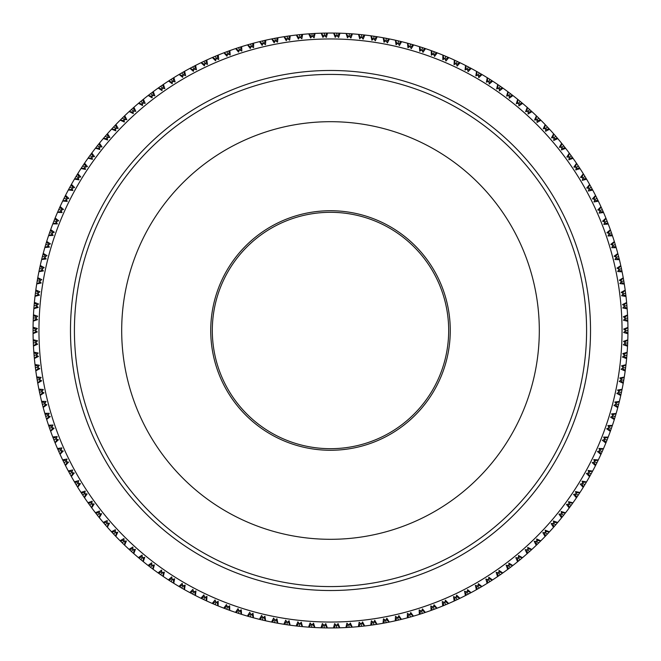 <?xml version="1.0" encoding="UTF-8"?>
<svg xmlns="http://www.w3.org/2000/svg" width="661" height="661" viewBox="0 0 661 661"><rect width="100%" height="100%" fill="white"/><g stroke="black" fill="none" stroke-linecap="round" stroke-linejoin="round"><path stroke-width="0.99" d="M324.51 35.504L324.336 33.116L326.898 33.075L325.262 36.264M326.898 33.075L327.526 33.067L326.36 37.363L324.435 35.43L322.923 37.396L321.172 33.199L323.791 36.264M336.87 35.512L336.796 33.116L339.985 33.199L338.639 37.446L336.796 35.43L335.21 37.338L333.631 33.067L336.119 36.239M339.357 33.182L337.589 36.305M349.215 36.041L349.248 33.645L351.801 33.81L349.909 36.859M351.801 33.81L352.429 33.86L350.9 38.049L349.148 35.95L347.479 37.793L346.083 33.455L348.438 36.735M361.526 37.082L361.658 34.686L364.831 35.041L363.129 39.156L361.46 36.991L359.716 38.759L358.51 34.372L360.724 37.743M364.203 34.967L362.187 37.933M373.787 38.635L374.019 36.248L377.167 36.735L375.299 40.784L373.729 38.545L371.912 40.238L370.887 35.801L372.953 39.263M376.547 36.636L374.407 39.511M385.974 40.709L386.305 38.33L389.428 38.949L387.396 42.907L385.917 40.61L384.033 42.23L383.19 37.751L385.115 41.304M388.817 38.825L386.553 41.61M398.062 43.279L398.492 40.924L401.591 41.668L399.384 45.543L398.005 43.188L396.055 44.725L395.402 40.214L397.178 43.841M400.979 41.519L398.6 44.204M410.027 46.361L410.555 44.023L413.621 44.898L411.258 48.683L409.977 46.27L407.961 47.716L407.507 43.188L409.118 46.881M413.018 44.725L410.531 47.311M421.858 49.947L422.478 47.633L425.51 48.633L422.99 52.31L421.809 49.848L419.735 51.211L419.462 46.667L420.933 50.426M424.907 48.435L422.321 50.914M433.525 54.012L434.244 51.732L437.227 52.855L434.558 56.425L433.484 53.913L431.352 55.194L431.278 50.641L432.575 54.458M436.64 52.632L433.947 55.003M445.01 58.573L445.828 56.317L448.761 57.573L445.944 61.027L444.977 58.465L442.796 59.655L442.903 55.103L444.052 58.978M448.183 57.317L445.39 59.573M456.297 63.605L457.214 61.39L460.089 62.762L457.131 66.092L456.264 63.506L454.041 64.596L454.338 60.052L455.322 63.968M459.519 62.489L456.635 64.621M467.368 69.108L468.368 66.935L471.186 68.422L468.087 71.628L467.335 69L465.063 70.008L465.559 65.48L466.369 69.43M470.632 68.124L467.658 70.14M478.192 75.065L479.283 72.933L482.034 74.544L478.812 77.618L478.167 74.966L475.854 75.866L476.531 71.363L477.184 75.346M481.497 74.222L478.44 76.114M488.76 81.477L489.941 79.394L492.619 81.113L489.272 84.054L488.735 81.369L486.389 82.179L487.256 77.709L487.744 81.716M492.09 80.774L488.966 82.526M499.047 88.326L500.311 86.285L502.922 88.12L499.452 90.912L499.03 88.21L496.651 88.921L497.708 84.492L498.022 88.516M502.41 87.756L499.212 89.384M509.044 95.589L510.391 93.614L512.919 95.556L509.334 98.2L509.028 95.481L506.623 96.093L507.863 91.714L508.003 95.746M512.424 95.167L509.16 96.663M518.72 103.273L520.157 101.356L522.595 103.397L518.902 105.892L518.711 103.166L516.282 103.678L517.703 99.348L517.679 103.38M522.116 102.992L518.794 104.347M528.073 111.354L529.585 109.495L531.94 111.643L528.147 113.981L528.065 111.246L525.619 111.651L527.222 107.388L527.032 111.42M531.477 111.222L528.098 112.428M537.071 119.823L538.665 118.03L540.929 120.269L537.038 122.442L537.079 119.715L534.609 120.013L536.393 115.824L536.03 119.839M540.483 119.823L537.062 120.897M545.713 128.655L547.382 126.929L549.547 129.267L545.573 131.275L545.722 128.548L543.251 128.746L545.201 124.632L544.672 128.631M549.117 128.804L545.655 129.73M553.976 137.843L555.711 136.191L557.785 138.62L553.728 140.454L553.992 137.736L551.514 137.835L553.629 133.803L552.935 137.777M557.372 138.132L553.877 138.917M561.85 147.378L563.651 145.792L565.618 148.304L561.486 149.973L561.867 147.263L559.38 147.254L561.676 143.321L560.809 147.263M565.229 147.808L561.701 148.436M569.319 157.219L571.178 155.715L573.037 158.31L568.84 159.805L569.336 157.111L566.857 157.004L569.311 153.17L568.286 157.07M572.674 157.797L569.121 158.276M576.359 167.373L578.292 165.952L580.036 168.613L575.781 169.935L576.384 167.266L573.913 167.051L576.524 163.325L575.334 167.175M579.697 168.084L576.128 168.423M582.977 177.817L584.96 176.47L586.596 179.205L582.291 180.346L583.01 177.71L580.548 177.388L583.308 173.769L581.961 177.569M586.282 178.668L582.696 178.85M589.149 188.517L591.19 187.261L592.71 190.062L588.356 191.021L589.182 188.418L586.737 187.997L589.653 184.493L588.141 188.236M592.413 189.509L588.827 189.542M594.867 199.473L596.957 198.308L598.362 201.167L593.975 201.944L594.908 199.374L592.479 198.854L595.536 195.474L593.875 199.151M598.089 200.597L594.503 200.481M600.122 210.661L602.262 209.578L603.543 212.495L599.122 213.09L600.163 210.562L597.767 209.934L600.956 206.695L599.147 210.297M603.295 211.917L599.717 211.652M604.906 222.055L607.087 221.063L608.244 224.038L603.807 224.443L604.955 221.956L602.576 221.237L605.906 218.13L603.939 221.65M608.021 223.451L604.46 223.03M609.202 233.647L611.425 232.746L612.458 235.762L608.004 235.977L609.252 233.548L606.914 232.722L610.367 229.755L608.26 233.201M612.26 235.159L608.715 234.597M613.02 245.396L615.275 244.595L616.176 247.652L611.722 247.685L613.069 245.305L610.764 244.38L614.342 241.571L612.094 244.917M616.002 247.049L612.491 246.33M616.333 257.303L618.622 256.592L619.398 259.682L614.945 259.533L616.391 257.212L614.127 256.195L617.82 253.535L615.432 256.782M619.25 259.071L615.763 258.211M619.15 269.341L621.464 268.721L622.108 271.845L617.663 271.506L619.208 269.25L616.986 268.135L620.786 265.631L618.266 268.779M621.984 271.225L618.539 270.225M621.456 281.479L623.794 280.958L624.306 284.106L619.886 283.577L621.522 281.396L619.349 280.19L623.249 277.843L620.596 280.884M624.207 283.486L620.811 282.338M623.257 293.707L625.612 293.286L625.992 296.45L621.596 295.74L623.323 293.624L621.2 292.327L625.199 290.146L622.422 293.071M625.926 295.831L622.579 294.542M624.538 306.002L626.909 305.679L627.165 308.852L622.794 307.96L624.612 305.919L622.546 304.539L626.628 302.523L623.736 305.332M627.115 308.224L623.827 306.803M625.306 318.329L627.694 318.115L627.81 321.296L623.48 320.221L625.38 318.255L623.381 316.793L627.545 314.95L624.529 317.635M627.785 320.668L624.562 319.106M625.554 330.69L627.95 330.566L627.933 333.755L623.654 332.5L625.637 330.616L623.695 329.062L627.933 327.402L624.81 329.955M627.942 333.127L624.777 331.425M625.289 343.042L627.686 343.026L627.537 346.207L623.315 344.769L625.372 342.968L623.497 341.34L627.801 339.861L624.579 342.282M627.57 345.579L624.48 343.753M624.505 355.378L626.901 355.461L626.62 358.634L622.464 357.023L624.587 355.312L622.786 353.602L627.149 352.305L623.827 354.585M626.678 358.006L623.67 356.048M623.207 367.665L625.595 367.846L625.182 371.011L621.092 369.226L623.29 367.599L621.563 365.822L625.975 364.707L622.555 366.847M625.265 370.383L622.34 368.301M621.39 379.893L623.769 380.174L623.224 383.314L619.217 381.364L621.48 379.827L619.828 377.985L624.281 377.051L620.778 379.042M623.331 382.694L620.505 380.496M619.068 392.031L621.439 392.411L620.753 395.526L616.837 393.402L619.159 391.973L617.589 390.056L622.075 389.312L618.489 391.155M620.894 394.906L618.159 392.593M616.242 404.061L618.589 404.54L617.779 407.622L613.953 405.342L616.333 404.003L614.837 402.028L619.357 401.467L615.697 403.169M617.944 407.011L615.3 404.582M612.912 415.959L615.234 416.537L614.3 419.586L610.566 417.149L613.003 415.909L611.599 413.869L616.135 413.505L612.408 415.042M614.482 418.983L611.954 416.447M609.078 427.708L611.384 428.386L610.318 431.393L606.691 428.799L609.178 427.667L607.856 425.568L612.408 425.395L608.616 426.775M610.533 430.798L608.103 428.154M604.765 439.292L607.038 440.061L605.848 443.019L602.336 440.276L604.865 439.251L603.633 437.095L608.186 437.111L604.344 438.334M606.087 442.432L603.774 439.697M599.973 450.686L602.204 451.546L600.89 454.454L597.503 451.562L600.072 450.645L598.932 448.439L603.476 448.645L599.585 449.711M601.155 453.876L598.957 451.042M594.702 461.857L596.9 462.816L595.462 465.666L592.198 462.634L594.809 461.832L593.76 459.577L598.296 459.973L594.363 460.874M595.751 465.104L593.677 462.179M588.968 472.813L591.124 473.854L589.571 476.639L586.431 473.483L589.075 472.78L588.116 470.492L592.636 471.078L588.67 471.805M589.885 476.094L587.935 473.086M582.779 483.505L584.894 484.645L583.225 487.364L580.218 484.075L582.886 483.488L582.035 481.158L586.522 481.927L582.523 482.497M583.556 486.827L581.738 483.736M576.152 493.941L578.218 495.163L576.433 497.807L573.574 494.395L576.26 493.916L575.5 491.553L579.953 492.519L575.938 492.916M576.789 497.287L575.095 494.122M569.096 504.079L571.104 505.392L569.212 507.962L566.494 504.434L569.204 504.07L568.543 501.674L572.947 502.823L568.923 503.054M569.592 507.458L568.03 504.227M561.619 513.919L563.569 515.316L561.577 517.803L558.999 514.159L561.726 513.911L561.164 511.49L565.519 512.82L561.486 512.886M561.966 517.315L560.545 514.018M553.736 523.438L555.62 524.908L553.53 527.313L551.109 523.57L553.844 523.429L553.381 520.992L557.677 522.504L553.645 522.397M553.943 526.842L552.662 523.487M545.457 532.617L547.283 534.171L545.094 536.476L542.838 532.634L545.565 532.617L545.209 530.163L549.44 531.849L545.416 531.576M545.523 536.021L544.383 532.626M536.806 541.442L538.566 543.069L536.278 545.284L534.187 541.351L536.914 541.442L536.666 538.979L540.814 540.838L536.806 540.392M536.732 544.846L535.732 541.4M527.792 549.894L529.486 551.596L527.098 553.711L525.173 549.696L527.899 549.902L527.751 547.424L531.824 549.465L527.833 548.853M527.577 553.298L526.718 549.812M518.431 557.967L520.05 559.735L517.58 561.751L515.828 557.653L518.538 557.975L518.497 555.496L522.479 557.702L518.521 556.926M518.067 561.354L517.365 557.834M508.739 565.634L510.284 567.468L507.731 569.385L506.152 565.213L508.846 565.651L508.912 563.172L512.796 565.543L508.871 564.601M508.243 569.005L507.681 565.461M498.741 572.889L500.203 574.789L497.576 576.59L496.171 572.368L498.848 572.913L499.005 570.435L502.79 572.971L498.915 571.864M498.097 576.243L497.683 572.674M488.438 579.722L489.826 581.68L487.124 583.374L485.893 579.094L488.545 579.755L488.81 577.284L492.486 579.97L488.661 578.706M487.661 583.043L487.397 579.466M477.862 586.117L479.167 588.133L476.399 589.711L475.35 585.382L477.969 586.15L478.341 583.696L481.902 586.538L478.126 585.109M476.945 589.405L476.837 585.82M467.03 592.066L468.244 594.132L465.41 595.594L464.551 591.223L467.137 592.099L467.608 589.662L471.045 592.653L467.335 591.066M465.972 595.305L466.013 591.719M455.958 597.552L457.09 599.667L454.198 601.014L453.512 596.61L456.057 597.594L456.635 595.181L459.94 598.304L456.305 596.569M454.768 600.75L454.958 597.164M444.663 602.576L445.704 604.732L442.754 605.955L442.259 601.527L444.762 602.617L445.44 600.229L448.612 603.493L445.051 601.601M443.341 605.716L443.68 602.146M433.17 607.12L434.12 609.318L431.129 610.409L430.815 605.963L433.269 607.162L434.046 604.807L437.078 608.203L433.599 606.162M431.716 610.202L432.211 606.649M421.495 611.177L422.354 613.416L419.314 614.383L419.19 609.929L421.594 611.227L422.47 608.905L425.362 612.417L421.966 610.235M419.917 614.193L420.553 610.665M409.663 614.738L410.423 617.01L407.35 617.853L407.407 613.391L409.762 614.796L410.729 612.507L413.472 616.143L410.167 613.821M407.961 617.688L408.746 614.185M397.691 617.804L398.36 620.109L395.253 620.819L395.493 616.366L397.782 617.861L398.847 615.622L401.434 619.365L398.236 616.911M395.865 620.679L396.798 617.217M385.603 620.365L386.173 622.695L383.033 623.273L383.471 618.836L385.694 620.431L386.85 618.233L389.279 622.084L386.181 619.497M383.653 623.166L384.727 619.737M373.415 622.422L373.886 624.769L370.73 625.215L371.35 620.803L373.506 622.488L374.754 620.34L377.018 624.29L374.035 621.571M371.35 625.132L372.573 621.761M361.154 623.959L361.526 626.331L358.353 626.645L359.154 622.257L361.237 624.034L362.575 621.935L364.674 625.984L361.807 623.141M358.981 626.587L360.336 623.265M348.834 624.984L349.107 627.363L345.926 627.553L346.909 623.207L348.917 625.058L350.338 623.026L352.263 627.149L349.52 624.199M346.554 627.52L348.05 624.257M336.49 625.496L336.664 627.884L333.475 627.933L334.64 623.637L336.565 625.57L338.077 623.604L339.828 627.801L337.209 624.736M334.102 627.925L335.738 624.736M324.13 625.488L324.204 627.884L321.015 627.801L322.361 623.554L324.204 625.57L325.79 623.662L327.369 627.933L324.882 624.761M321.643 627.818L323.411 624.695M311.785 624.959L311.752 627.355L308.571 627.14L310.1 622.951L311.852 625.05L313.521 623.207L314.917 627.545L312.562 624.265M309.199 627.19L311.091 624.141M299.474 623.918L299.342 626.314L296.169 625.959L297.871 621.844L299.54 624.009L301.284 622.241L302.49 626.628L300.276 623.257M296.797 626.033L298.813 623.067M287.213 622.365L286.981 624.752L283.833 624.265L285.701 620.216L287.271 622.455L289.088 620.762L290.113 625.199L288.047 621.737M284.453 624.364L286.593 621.489M275.026 620.291L274.695 622.67L271.572 622.051L273.604 618.093L275.083 620.39L276.967 618.77L277.81 623.249L275.885 619.696M272.183 622.175L274.447 619.39M262.938 617.721L262.508 620.076L259.409 619.332L261.616 615.457L262.995 617.812L264.945 616.275L265.598 620.786L263.822 617.159M260.021 619.481L262.4 616.796M250.973 614.639L250.445 616.977L247.379 616.102L249.742 612.317L251.023 614.73L253.039 613.284L253.494 617.812L251.882 614.119M247.982 616.275L250.469 613.689M239.142 611.053L238.522 613.367L235.49 612.367L238.01 608.69L239.191 611.152L241.265 609.789L241.538 614.333L240.067 610.574M236.093 612.565L238.679 610.086M227.475 606.988L226.756 609.268L223.773 608.145L226.442 604.575L227.516 607.087L229.648 605.807L229.722 610.359L228.425 606.542M224.36 608.368L227.054 605.997M215.99 602.427L215.172 604.683L212.239 603.427L215.056 599.973L216.023 602.535L218.204 601.345L218.097 605.897L216.948 602.022M212.817 603.683L215.61 601.427M204.703 597.395L203.786 599.61L200.911 598.238L203.869 594.908L204.736 597.494L206.959 596.404L206.662 600.948L205.678 597.032M201.481 598.511L204.365 596.379M193.632 591.892L192.632 594.065L189.814 592.578L192.913 589.372L193.665 592L195.937 590.992L195.441 595.52L194.631 591.57M190.368 592.876L193.343 590.86M182.808 585.935L181.717 588.067L178.966 586.456L182.188 583.382L182.833 586.034L185.146 585.134L184.469 589.637L183.816 585.654M179.503 586.778L182.56 584.886M172.24 579.523L171.059 581.606L168.381 579.887L171.728 576.946L172.265 579.631L174.611 578.821L173.744 583.291L173.256 579.284M168.91 580.226L172.034 578.474M161.953 572.674L160.689 574.715L158.078 572.88L161.548 570.088L161.97 572.79L164.349 572.079L163.292 576.508L162.978 572.484M158.59 573.244L161.788 571.616M151.956 565.411L150.609 567.386L148.081 565.444L151.666 562.8L151.972 565.519L154.377 564.907L153.137 569.286L152.997 565.254M148.576 565.833L151.84 564.337M142.28 557.727L140.843 559.644L138.405 557.603L142.098 555.108L142.289 557.834L144.718 557.322L143.297 561.652L143.321 557.62M138.884 558.008L142.206 556.653M132.927 549.646L131.415 551.505L129.06 549.357L132.853 547.019L132.935 549.754L135.381 549.349L133.778 553.612L133.968 549.58M129.523 549.778L132.902 548.572M123.929 541.177L122.335 542.97L120.071 540.731L123.962 538.558L123.921 541.285L126.391 540.987L124.607 545.176L124.97 541.161M120.517 541.177L123.938 540.103M115.287 532.345L113.618 534.071L111.453 531.733L115.427 529.725L115.278 532.452L117.749 532.254L115.799 536.368L116.328 532.369M111.883 532.196L115.344 531.27M107.024 523.157L105.289 524.809L103.215 522.38L107.272 520.546L107.008 523.264L109.486 523.165L107.371 527.197L108.065 523.223M103.628 522.868L107.123 522.083M99.15 513.622L97.349 515.208L95.382 512.696L99.514 511.027L99.133 513.737L101.62 513.746L99.324 517.679L100.191 513.737M95.771 513.192L99.299 512.564M91.681 503.781L89.822 505.285L87.963 502.69L92.16 501.195L91.664 503.889L94.143 503.996L91.689 507.83L92.714 503.93M88.326 503.203L91.879 502.724M84.641 493.627L82.708 495.048L80.964 492.387L85.219 491.065L84.616 493.734L87.087 493.949L84.476 497.675L85.666 493.825M81.303 492.916L84.872 492.577M78.023 483.183L76.04 484.53L74.404 481.795L78.709 480.654L77.99 483.29L80.452 483.612L77.692 487.231L79.039 483.431M74.718 482.332L78.304 482.15M71.851 472.483L69.81 473.739L68.29 470.938L72.644 469.979L71.818 472.582L74.263 473.003L71.347 476.507L72.859 472.764M68.587 471.491L72.173 471.458M66.133 461.527L64.043 462.692L62.638 459.833L67.025 459.056L66.092 461.626L68.521 462.146L65.464 465.526L67.125 461.849M62.911 460.403L66.497 460.519M60.878 450.339L58.738 451.422L57.457 448.505L61.878 447.91L60.837 450.438L63.233 451.066L60.044 454.305L61.853 450.703M57.705 449.083L61.283 449.348M56.094 438.945L53.913 439.937L52.756 436.962L57.193 436.557L56.045 439.044L58.424 439.763L55.094 442.87L57.061 439.35M52.979 437.549L56.54 437.97M51.798 427.353L49.575 428.254L48.542 425.238L52.996 425.023L51.748 427.452L54.086 428.278L50.633 431.245L52.74 427.799M48.74 425.841L52.285 426.403M47.98 415.604L45.725 416.405L44.824 413.348L49.278 413.315L47.931 415.695L50.236 416.62L46.658 419.429L48.906 416.083M44.998 413.951L48.509 414.67M44.667 403.697L42.378 404.408L41.602 401.318L46.055 401.467L44.609 403.788L46.873 404.805L43.18 407.465L45.568 404.218M41.75 401.929L45.237 402.789M41.85 391.659L39.536 392.279L38.892 389.155L43.337 389.494L41.792 391.75L44.014 392.865L40.214 395.369L42.734 392.221M39.016 389.775L42.461 390.775M39.544 379.521L37.206 380.042L36.694 376.894L41.114 377.423L39.478 379.604L41.651 380.81L37.751 383.157L40.404 380.116M36.793 377.514L40.189 378.662M37.743 367.293L35.388 367.714L35.008 364.55L39.404 365.26L37.677 367.376L39.8 368.673L35.801 370.854L38.578 367.929M35.074 365.169L38.421 366.458M36.462 354.998L34.091 355.321L33.835 352.148L38.206 353.04L36.388 355.081L38.454 356.461L34.372 358.477L37.264 355.668M33.885 352.776L37.173 354.197M35.694 342.671L33.306 342.885L33.19 339.704L37.52 340.779L35.62 342.745L37.619 344.207L33.455 346.05L36.471 343.365M33.215 340.332L36.438 341.894M35.446 330.31L33.05 330.434L33.067 327.245L37.347 328.5L35.364 330.384L37.305 331.938L33.067 333.598L36.19 331.045M33.058 327.873L36.223 329.575M35.711 317.958L33.314 317.974L33.463 314.793L37.685 316.231L35.628 318.032L37.503 319.66L33.199 321.139L36.421 318.718M33.43 315.421L36.52 317.247M36.495 305.622L34.099 305.539L34.38 302.366L38.536 303.977L36.413 305.688L38.214 307.398L33.851 308.695L37.173 306.415M34.322 302.994L37.33 304.952M37.793 293.335L35.405 293.154L35.818 289.989L39.908 291.774L37.71 293.401L39.437 295.178L35.025 296.293L38.445 294.153M35.735 290.617L38.66 292.699M39.61 281.107L37.231 280.826L37.776 277.686L41.783 279.636L39.52 281.173L41.172 283.015L36.719 283.949L40.222 281.958M37.669 278.306L40.495 280.504M41.932 268.969L39.561 268.589L40.247 265.474L44.163 267.598L41.841 269.027L43.411 270.944L38.925 271.688L42.511 269.845M40.106 266.094L42.841 268.407M44.758 256.939L42.411 256.46L43.221 253.378L47.047 255.658L44.667 256.997L46.163 258.972L41.643 259.533L45.303 257.831M43.056 253.989L45.7 256.418M48.088 245.041L45.766 244.463L46.7 241.414L50.434 243.851L47.997 245.091L49.401 247.131L44.865 247.495L48.592 245.958M46.518 242.017L49.046 244.553M51.922 233.292L49.616 232.614L50.682 229.607L54.309 232.201L51.822 233.333L53.144 235.432L48.592 235.605L52.384 234.225M50.467 230.202L52.897 232.846M56.235 221.708L53.962 220.939L55.152 217.981L58.664 220.724L56.135 221.749L57.367 223.905L52.814 223.889L56.656 222.666M54.913 218.568L57.226 221.303M61.027 210.314L58.796 209.454L60.11 206.546L63.497 209.438L60.928 210.355L62.068 212.561L57.524 212.355L61.415 211.289M59.845 207.124L62.043 209.958M66.298 199.143L64.1 198.184L65.538 195.334L68.802 198.366L66.191 199.168L67.24 201.423L62.704 201.027L66.637 200.126M65.249 195.896L67.323 198.821M72.032 188.187L69.876 187.146L71.429 184.361L74.569 187.517L71.925 188.22L72.884 190.508L68.364 189.922L72.33 189.195M71.115 184.906L73.065 187.914M78.221 177.495L76.106 176.355L77.775 173.636L80.782 176.925L78.114 177.512L78.965 179.842L74.478 179.073L78.477 178.503M77.444 174.174L79.262 177.264M84.848 167.059L82.782 165.837L84.567 163.193L87.426 166.605L84.74 167.084L85.5 169.447L81.047 168.481L85.062 168.084M84.211 163.713L85.905 166.878M91.904 156.921L89.896 155.608L91.788 153.038L94.506 156.566L91.796 156.93L92.457 159.326L88.053 158.177L92.077 157.946M91.408 153.542L92.97 156.773M99.381 147.081L97.431 145.684L99.423 143.197L102.001 146.841L99.274 147.089L99.836 149.51L95.481 148.18L99.514 148.114M99.034 143.685L100.455 146.982M107.264 137.562L105.38 136.092L107.47 133.687L109.891 137.43L107.156 137.571L107.619 140.008L103.323 138.496L107.355 138.603M107.057 134.158L108.338 137.513M115.543 128.383L113.717 126.829L115.906 124.524L118.162 128.366L115.435 128.383L115.791 130.837L111.56 129.151L115.584 129.424M115.477 124.979L116.617 128.374M124.194 119.558L122.434 117.931L124.722 115.716L126.813 119.649L124.086 119.558L124.334 122.021L120.186 120.162L124.194 120.608M124.268 116.154L125.268 119.6M133.208 111.106L131.514 109.404L133.902 107.289L135.827 111.304L133.101 111.098L133.249 113.576L129.176 111.535L133.167 112.147M133.423 107.702L134.282 111.188M142.569 103.033L140.95 101.265L143.42 99.249L145.172 103.347L142.462 103.025L142.503 105.504L138.521 103.298L142.479 104.074M142.933 99.646L143.635 103.166M152.261 95.366L150.716 93.532L153.269 91.615L154.848 95.787L152.154 95.349L152.088 97.828L148.204 95.457L152.129 96.399M152.757 91.995L153.319 95.539M162.259 88.111L160.797 86.211L163.424 84.41L164.829 88.632L162.152 88.087L161.995 90.565L158.21 88.029L162.085 89.136M162.903 84.757L163.317 88.326M172.562 81.278L171.174 79.32L173.876 77.626L175.107 81.906L172.455 81.245L172.191 83.716L168.514 81.03L172.339 82.294M173.339 77.957L173.603 81.534M183.138 74.883L181.833 72.867L184.601 71.289L185.65 75.618L183.031 74.85L182.659 77.304L179.098 74.462L182.874 75.891M184.055 71.595L184.163 75.18M193.97 68.934L192.756 66.868L195.59 65.406L196.449 69.777L193.863 68.901L193.392 71.338L189.955 68.347L193.665 69.934M195.028 65.695L194.987 69.281M205.042 63.448L203.91 61.333L206.802 59.986L207.488 64.39L204.943 63.406L204.365 65.819L201.06 62.696L204.695 64.431M206.232 60.25L206.042 63.836M216.337 58.424L215.296 56.268L218.246 55.045L218.741 59.473L216.238 58.383L215.56 60.771L212.388 57.507L215.949 59.399M217.659 55.284L217.32 58.854M227.83 53.88L226.88 51.682L229.871 50.591L230.185 55.037L227.731 53.838L226.954 56.193L223.922 52.797L227.401 54.838M229.284 50.798L228.789 54.351M239.505 49.823L238.646 47.584L241.686 46.617L241.81 51.071L239.406 49.773L238.53 52.095L235.638 48.584L239.034 50.765M241.083 46.807L240.447 50.335M251.337 46.262L250.577 43.99L253.65 43.147L253.593 47.609L251.238 46.204L250.271 48.493L247.528 44.857L250.833 47.179M253.039 43.312L252.254 46.815M263.309 43.196L262.64 40.891L265.747 40.181L265.507 44.634L263.218 43.139L262.153 45.378L259.566 41.635L262.764 44.089M265.135 40.321L264.202 43.783M275.397 40.635L274.827 38.305L277.967 37.727L277.529 42.164L275.307 40.569L274.15 42.767L271.721 38.916L274.819 41.503M277.347 37.834L276.273 41.263M287.585 38.578L287.114 36.231L289.65 35.868L288.427 39.239M289.65 35.868L290.27 35.785L289.65 40.197L287.494 38.512L286.246 40.66L283.982 36.71L286.965 39.429M299.846 37.041L299.474 34.669L302.019 34.413L300.664 37.735M302.019 34.413L302.647 34.355L301.846 38.743L299.764 36.966L298.425 39.065L296.326 35.016L299.193 37.859M302.647 34.355A297.45 297.45 0 0 1 308.737 33.851L315.074 33.447A297.45 297.45 0 0 1 321.172 33.199M321.659 33.182L324.336 33.116M327.526 33.067A297.45 297.45 0 0 1 333.631 33.067M339.985 33.199A297.45 297.45 0 0 1 346.083 33.455M334.119 33.075L336.796 33.116M352.429 33.86A297.45 297.45 0 0 1 358.51 34.372M346.571 33.488L349.248 33.645M364.831 35.041A297.45 297.45 0 0 1 370.887 35.801M358.997 34.422L361.658 34.686M383.669 37.842L386.305 38.33M377.167 36.735A297.45 297.45 0 0 1 383.19 37.751M371.366 35.868L374.019 36.248M395.881 40.321L398.492 40.924M389.428 38.949A297.45 297.45 0 0 1 395.402 40.214M407.969 43.312L410.555 44.023M401.591 41.668A297.45 297.45 0 0 1 407.507 43.188M419.933 46.815L422.478 47.633M413.621 44.898A297.45 297.45 0 0 1 419.462 46.667M431.732 50.806L434.244 51.732M425.51 48.633A297.45 297.45 0 0 1 431.278 50.641M443.357 55.293L445.828 56.317M437.227 52.855A297.45 297.45 0 0 1 442.903 55.103M454.776 60.258L457.214 61.39M448.761 57.573A297.45 297.45 0 0 1 454.338 60.052M465.988 65.695L468.368 66.935M460.089 62.762A297.45 297.45 0 0 1 465.559 65.48M476.961 71.603L479.283 72.933M471.186 68.422A297.45 297.45 0 0 1 476.531 71.363M487.669 77.965L489.941 79.394M482.034 74.544A297.45 297.45 0 0 1 487.256 77.709M498.105 84.765L500.311 86.285M492.619 81.113A297.45 297.45 0 0 1 497.708 84.492M508.251 92.003L510.391 93.614M502.922 88.12A297.45 297.45 0 0 1 507.863 91.714M518.084 99.654L520.157 101.356M512.919 95.556A297.45 297.45 0 0 1 517.703 99.348M527.585 107.71L529.585 109.495M522.595 103.397A297.45 297.45 0 0 1 527.222 107.388M536.74 116.162L538.665 118.03M531.94 111.643A297.45 297.45 0 0 1 536.393 115.824M545.532 124.987L547.382 126.929M540.929 120.269A297.45 297.45 0 0 1 545.201 124.632M553.951 134.166L555.711 136.191M549.547 129.267A297.45 297.45 0 0 1 553.629 133.803M561.982 143.701L563.651 145.792M557.785 138.62A297.45 297.45 0 0 1 561.676 143.321M569.6 153.559L571.178 155.715M565.618 148.304A297.45 297.45 0 0 1 569.311 153.17M576.797 163.721L578.292 165.952M573.037 158.31A297.45 297.45 0 0 1 576.524 163.325M583.564 174.182L584.96 176.47M580.036 168.613A297.45 297.45 0 0 1 583.308 173.769M589.893 184.923L591.19 187.261M586.596 179.205A297.45 297.45 0 0 1 589.653 184.493M595.759 195.912L596.957 198.308M592.71 190.062A297.45 297.45 0 0 1 595.536 195.474M601.163 207.133L602.262 209.578M598.362 201.167A297.45 297.45 0 0 1 600.956 206.695M606.087 218.576L607.087 221.063M603.543 212.495A297.45 297.45 0 0 1 605.906 218.13M610.533 230.218L611.425 232.746M608.244 224.038A297.45 297.45 0 0 1 610.367 229.755M614.49 242.033L615.275 244.595M612.458 235.762A297.45 297.45 0 0 1 614.342 241.571M617.944 253.998L618.622 256.592M616.176 247.652A297.45 297.45 0 0 1 617.82 253.535M620.894 266.102L621.464 268.721M619.398 259.682A297.45 297.45 0 0 1 620.786 265.631M623.34 278.322L623.794 280.958M622.108 271.845A297.45 297.45 0 0 1 623.249 277.843M625.265 290.633L625.612 293.286M624.306 284.106A297.45 297.45 0 0 1 625.199 290.146M626.678 303.011L626.909 305.679M625.992 296.45A297.45 297.45 0 0 1 626.628 302.523M627.57 315.437L627.694 318.115M627.165 308.852A297.45 297.45 0 0 1 627.545 314.95M627.942 327.889L627.95 330.566M627.81 321.296A297.45 297.45 0 0 1 627.933 327.402M627.785 340.349L627.686 343.026M627.933 333.755A297.45 297.45 0 0 1 627.801 339.861M627.115 352.784L626.901 355.461M627.537 346.207A297.45 297.45 0 0 1 627.149 352.305M625.917 365.186L625.595 367.846M626.62 358.634A297.45 297.45 0 0 1 625.975 364.707M624.207 377.53L623.769 380.174M625.182 371.011A297.45 297.45 0 0 1 624.281 377.051M621.984 389.783L621.439 392.411M623.224 383.314A297.45 297.45 0 0 1 622.075 389.312M619.241 401.938L618.589 404.54M620.753 395.526A297.45 297.45 0 0 1 619.357 401.467M616.002 413.968L615.234 416.537M617.779 407.622A297.45 297.45 0 0 1 616.135 413.505M612.251 425.849L611.384 428.386M614.3 419.586A297.45 297.45 0 0 1 612.408 425.395M608.013 437.565L607.038 440.061M610.318 431.393A297.45 297.45 0 0 1 608.186 437.111M603.286 449.092L602.204 451.546M605.848 443.019A297.45 297.45 0 0 1 603.476 448.645M598.081 460.411L596.9 462.816M600.89 454.454A297.45 297.45 0 0 1 598.296 459.973M592.405 471.5L591.124 473.854M595.462 465.666A297.45 297.45 0 0 1 592.636 471.078M586.274 482.348L584.894 484.645M589.571 476.639A297.45 297.45 0 0 1 586.522 481.927M579.689 492.924L578.218 495.163M583.225 487.364A297.45 297.45 0 0 1 579.953 492.519M572.666 503.219L571.104 505.392M576.433 497.807A297.45 297.45 0 0 1 572.947 502.823M565.221 513.209L563.569 515.316M569.212 507.962A297.45 297.45 0 0 1 565.519 512.82M557.363 522.876L555.62 524.908M561.577 517.803A297.45 297.45 0 0 1 557.677 522.504M549.109 532.204L547.283 534.171M553.53 527.313A297.45 297.45 0 0 1 549.44 531.849M540.475 541.185L538.566 543.069M545.094 536.476A297.45 297.45 0 0 1 540.814 540.838M531.469 549.795L529.486 551.596M536.278 545.284A297.45 297.45 0 0 1 531.824 549.465M522.107 558.016L520.05 559.735M527.098 553.711A297.45 297.45 0 0 1 522.479 557.702M512.407 565.841L510.284 567.468M517.58 561.751A297.45 297.45 0 0 1 512.796 565.543M502.393 573.252L500.203 574.789M507.731 569.385A297.45 297.45 0 0 1 502.79 572.971M492.081 580.234L489.826 581.68M497.576 576.59A297.45 297.45 0 0 1 492.486 579.97M481.481 586.786L479.167 588.133M487.124 583.374A297.45 297.45 0 0 1 481.902 586.538M470.615 592.884L468.244 594.132M476.399 589.711A297.45 297.45 0 0 1 471.045 592.653M459.502 598.519L457.09 599.667M465.41 595.594A297.45 297.45 0 0 1 459.94 598.304M448.166 603.683L445.704 604.732M454.198 601.014A297.45 297.45 0 0 1 448.612 603.493M436.624 608.376L434.12 609.318M442.754 605.955A297.45 297.45 0 0 1 437.078 608.203M424.899 612.573L422.354 613.416M431.129 610.409A297.45 297.45 0 0 1 425.362 612.417M413.001 616.283L410.423 617.01M419.314 614.383A297.45 297.45 0 0 1 413.472 616.143M400.963 619.481L398.36 620.109M407.35 617.853A297.45 297.45 0 0 1 401.434 619.365M388.8 622.183L386.173 622.695M395.253 620.819A297.45 297.45 0 0 1 389.279 622.084M376.53 624.364L373.886 624.769M383.033 623.273A297.45 297.45 0 0 1 377.018 624.29M364.186 626.033L361.526 626.331M370.73 625.215A297.45 297.45 0 0 1 364.674 625.984M351.784 627.19L349.107 627.363M358.353 626.645A297.45 297.45 0 0 1 352.263 627.149M339.341 627.818L336.664 627.884M345.926 627.553A297.45 297.45 0 0 1 339.828 627.801M326.881 627.925L324.204 627.884M333.475 627.933A297.45 297.45 0 0 1 327.369 627.933M314.429 627.512L311.752 627.355M321.015 627.801A297.45 297.45 0 0 1 314.917 627.545M302.003 626.578L299.342 626.314M308.571 627.14A297.45 297.45 0 0 1 302.49 626.628M289.634 625.132L286.981 624.752M296.169 625.959A297.45 297.45 0 0 1 290.113 625.199M277.331 623.158L274.695 622.67M283.833 624.265A297.45 297.45 0 0 1 277.81 623.249M265.119 620.679L262.508 620.076M271.572 622.051A297.45 297.45 0 0 1 265.598 620.786M253.031 617.688L250.445 616.977M259.409 619.332A297.45 297.45 0 0 1 253.494 617.812M241.067 614.185L238.522 613.367M247.379 616.102A297.45 297.45 0 0 1 241.538 614.333M229.268 610.194L226.756 609.268M235.49 612.367A297.45 297.45 0 0 1 229.722 610.359M217.643 605.707L215.172 604.683M223.773 608.145A297.45 297.45 0 0 1 218.097 605.897M206.224 600.742L203.786 599.61M212.239 603.427A297.45 297.45 0 0 1 206.662 600.948M195.012 595.305L192.632 594.065M200.911 598.238A297.45 297.45 0 0 1 195.441 595.52M184.039 589.397L181.717 588.067M189.814 592.578A297.45 297.45 0 0 1 184.469 589.637M173.331 583.035L171.059 581.606M178.966 586.456A297.45 297.45 0 0 1 173.744 583.291M162.895 576.235L160.689 574.715M168.381 579.887A297.45 297.45 0 0 1 163.292 576.508M152.749 568.997L150.609 567.386M158.078 572.88A297.45 297.45 0 0 1 153.137 569.286M142.916 561.346L140.843 559.644M148.081 565.444A297.45 297.45 0 0 1 143.297 561.652M133.415 553.29L131.415 551.505M138.405 557.603A297.45 297.45 0 0 1 133.778 553.612M124.26 544.838L122.335 542.97M129.06 549.357A297.45 297.45 0 0 1 124.607 545.176M115.468 536.013L113.618 534.071M120.071 540.731A297.45 297.45 0 0 1 115.799 536.368M107.049 526.834L105.289 524.809M111.453 531.733A297.45 297.45 0 0 1 107.371 527.197M99.018 517.299L97.349 515.208M103.215 522.38A297.45 297.45 0 0 1 99.324 517.679M91.4 507.441L89.822 505.285M95.382 512.696A297.45 297.45 0 0 1 91.689 507.83M84.203 497.279L82.708 495.048M87.963 502.69A297.45 297.45 0 0 1 84.476 497.675M77.436 486.818L76.04 484.53M80.964 492.387A297.45 297.45 0 0 1 77.692 487.231M71.107 476.077L69.81 473.739M74.404 481.795A297.45 297.45 0 0 1 71.347 476.507M65.241 465.088L64.043 462.692M68.29 470.938A297.45 297.45 0 0 1 65.464 465.526M59.837 453.867L58.738 451.422M62.638 459.833A297.45 297.45 0 0 1 60.044 454.305M54.913 442.424L53.913 439.937M57.457 448.505A297.45 297.45 0 0 1 55.094 442.87M50.467 430.782L49.575 428.254M52.756 436.962A297.45 297.45 0 0 1 50.633 431.245M46.51 418.967L45.725 416.405M48.542 425.238A297.45 297.45 0 0 1 46.658 419.429M43.056 407.002L42.378 404.408M44.824 413.348A297.45 297.45 0 0 1 43.18 407.465M40.106 394.898L39.536 392.279M41.602 401.318A297.45 297.45 0 0 1 40.214 395.369M37.66 382.678L37.206 380.042M38.892 389.155A297.45 297.45 0 0 1 37.751 383.157M35.735 370.367L35.388 367.714M36.694 376.894A297.45 297.45 0 0 1 35.801 370.854M34.322 357.989L34.091 355.321M35.008 364.55A297.45 297.45 0 0 1 34.372 358.477M33.43 345.563L33.306 342.885M33.835 352.148A297.45 297.45 0 0 1 33.455 346.05M33.058 333.111L33.05 330.434M33.19 339.704A297.45 297.45 0 0 1 33.067 333.598M33.215 320.651L33.314 317.974M33.067 327.245A297.45 297.45 0 0 1 33.199 321.139M33.885 308.216L34.099 305.539M33.463 314.793A297.45 297.45 0 0 1 33.851 308.695M35.083 295.814L35.405 293.154M34.38 302.366A297.45 297.45 0 0 1 35.025 296.293M36.793 283.47L37.231 280.826M35.818 289.989A297.45 297.45 0 0 1 36.719 283.949M39.016 271.217L39.561 268.589M37.776 277.686A297.45 297.45 0 0 1 38.925 271.688M41.759 259.062L42.411 256.46M40.247 265.474A297.45 297.45 0 0 1 41.643 259.533M44.998 247.032L45.766 244.463M43.221 253.378A297.45 297.45 0 0 1 44.865 247.495M48.749 235.151L49.616 232.614M46.7 241.414A297.45 297.45 0 0 1 48.592 235.605M52.987 223.435L53.962 220.939M50.682 229.607A297.45 297.45 0 0 1 52.814 223.889M57.714 211.908L58.796 209.454M55.152 217.981A297.45 297.45 0 0 1 57.524 212.355M62.919 200.589L64.1 198.184M60.11 206.546A297.45 297.45 0 0 1 62.704 201.027M68.595 189.5L69.876 187.146M65.538 195.334A297.45 297.45 0 0 1 68.364 189.922M74.726 178.652L76.106 176.355M71.429 184.361A297.45 297.45 0 0 1 74.478 179.073M81.311 168.076L82.782 165.837M77.775 173.636A297.45 297.45 0 0 1 81.047 168.481M88.334 157.781L89.896 155.608M84.567 163.193A297.45 297.45 0 0 1 88.053 158.177M95.779 147.791L97.431 145.684M91.788 153.038A297.45 297.45 0 0 1 95.481 148.18M103.637 138.124L105.38 136.092M99.423 143.197A297.45 297.45 0 0 1 103.323 138.496M111.891 128.796L113.717 126.829M107.47 133.687A297.45 297.45 0 0 1 111.56 129.151M120.525 119.815L122.434 117.931M115.906 124.524A297.45 297.45 0 0 1 120.186 120.162M129.531 111.205L131.514 109.404M124.722 115.716A297.45 297.45 0 0 1 129.176 111.535M138.893 102.984L140.95 101.265M133.902 107.289A297.45 297.45 0 0 1 138.521 103.298M148.593 95.159L150.716 93.532M143.42 99.249A297.45 297.45 0 0 1 148.204 95.457M158.607 87.748L160.797 86.211M153.269 91.615A297.45 297.45 0 0 1 158.21 88.029M168.919 80.766L171.174 79.32M163.424 84.41A297.45 297.45 0 0 1 168.514 81.03M179.519 74.214L181.833 72.867M173.876 77.626A297.45 297.45 0 0 1 179.098 74.462M190.385 68.116L192.756 66.868M184.601 71.289A297.45 297.45 0 0 1 189.955 68.347M201.498 62.481L203.91 61.333M195.59 65.406A297.45 297.45 0 0 1 201.06 62.696M212.834 57.317L215.296 56.268M206.802 59.986A297.45 297.45 0 0 1 212.388 57.507M224.376 52.624L226.88 51.682M218.246 55.045A297.45 297.45 0 0 1 223.922 52.797M236.101 48.427L238.646 47.584M229.871 50.591A297.45 297.45 0 0 1 235.638 48.584M247.999 44.717L250.577 43.99M241.686 46.617A297.45 297.45 0 0 1 247.528 44.857M260.037 41.519L262.64 40.891M253.65 43.147A297.45 297.45 0 0 1 259.566 41.635M272.2 38.817L274.827 38.305M265.747 40.181A297.45 297.45 0 0 1 271.721 38.916M284.47 36.636L287.114 36.231M277.967 37.727A297.45 297.45 0 0 1 283.982 36.71M315.074 33.447L314.091 37.793L312.083 35.942L310.662 37.974L308.737 33.851M312.95 36.743L314.446 33.48M311.893 33.637L312.166 36.016M296.814 34.967L299.474 34.669M290.27 35.785A297.45 297.45 0 0 1 296.326 35.016M311.48 36.801L309.216 33.81M38.958 330.5A291.542 291.542 0 0 0 476.267 582.985A291.542 291.542 0 0 0 476.267 78.015A291.542 291.542 0 0 0 38.958 330.5M212.305 330.5A118.195 118.195 0 0 0 389.593 432.856A118.195 118.195 0 0 0 389.593 228.144A118.195 118.195 0 0 0 212.305 330.5M70.479 330.5A260.021 260.021 0 0 1 460.51 105.314A260.021 260.021 0 0 1 460.51 555.686A260.021 260.021 0 0 1 70.479 330.5M74.42 330.5A256.08 256.08 0 0 0 458.544 552.274A256.08 256.08 0 0 0 458.544 108.726A256.08 256.08 0 0 0 74.42 330.5A256.08 256.08 0 0 0 458.544 552.274A256.08 256.08 0 0 0 458.544 108.726A256.08 256.08 0 0 0 74.42 330.5M450.265 330.5A119.765 119.765 0 0 0 270.613 226.781A119.765 119.765 0 0 0 270.613 434.219A119.765 119.765 0 0 0 450.265 330.5M121.69 330.5A208.81 208.81 0 0 1 434.905 149.667A208.81 208.81 0 0 1 434.905 511.333A208.81 208.81 0 0 1 121.69 330.5"/></g></svg>
